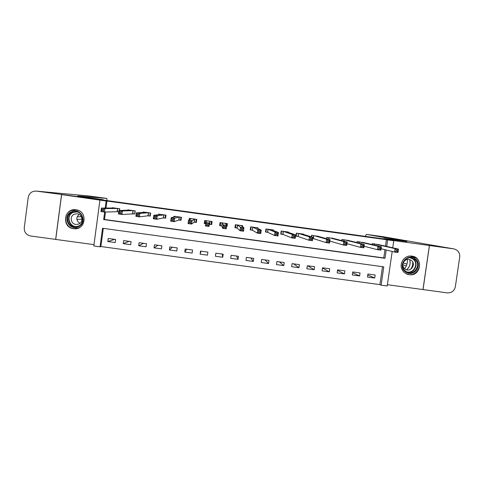 <?xml version="1.0" encoding="UTF-8"?>
<svg xmlns="http://www.w3.org/2000/svg" width="484" height="484" viewBox="0 0 484 484"><rect width="100%" height="100%" fill="white"/><g stroke="black" fill="none" stroke-linecap="round" stroke-linejoin="round"><path stroke-width="0.73" d="M73.562 228.69L74.082 228.744C85.952 230.209 88.015 211.03 76.109 209.814L76.061 209.808C63.912 207.666 61.299 227.48 73.562 228.69M412.664 261.983C413.015 264.79 412.271 267.271 410.426 269.431C412.271 267.271 413.015 264.79 412.664 261.983M409.149 274.688C420.941 276.769 423.778 257.294 411.848 256.103L411.079 256.03C404.073 255.37 398.689 263.877 402.277 269.927C403.813 272.607 406.106 274.192 409.149 274.688M103.304 228.357L100.878 246.531L100.037 246.822L93.811 245.969L99.928 200.11L106.159 200.975L105.216 208.059M107.055 200.418L106.801 198.434L89.703 196.062L36.512 191.126L97.835 199.329L61.619 194.604L55.714 239.423L93.987 244.65M387.388 284.707L422.968 289.565L429.399 245.509L389.384 239.973L393.74 240.778L392.724 247.802M392.191 251.468L387.2 286.008L381.12 285.179L383.77 266.853L102.517 228.254L100.037 246.822M100.878 246.531L379.91 284.616L381.12 285.179M429.453 245.521L423.028 289.571L447.228 292.874C451.584 293.032 454.288 290.981 455.353 286.722L459.727 256.998C459.939 252.612 457.924 249.901 453.696 248.873L429.399 245.509M379.91 284.616L382.499 266.684M375.142 275.003L367.894 274.011L367.459 277.042L374.707 278.034L375.142 275.003M360.036 272.934L352.776 271.941L352.34 274.979L359.6 275.971L360.036 272.934M344.904 270.865L337.638 269.866L337.203 272.903L344.469 273.902L344.904 270.865M329.755 268.789L322.477 267.791L322.048 270.834L329.326 271.827L329.755 268.789M314.594 266.714L307.304 265.716L306.874 268.759L314.158 269.757L314.594 266.714M299.402 264.633L292.106 263.635L291.683 266.684L298.973 267.676L299.402 264.633M284.199 262.552L276.896 261.554L276.467 264.603L283.769 265.601L284.199 262.552M268.977 260.471L261.662 259.466L261.233 262.516L268.547 263.52L268.977 260.471M253.731 258.383L246.404 257.379L245.981 260.434L253.307 261.433L253.731 258.383M238.467 256.296L231.134 255.292L230.711 258.347L238.043 259.345L238.467 256.296M223.184 254.203L215.84 253.199L215.422 256.254L222.761 257.258L223.184 254.203M207.884 252.11L200.527 251.105L200.11 254.161L207.461 255.165L207.884 252.11M192.559 250.01L185.197 249.006L184.779 252.061L192.142 253.071L192.559 250.01M177.217 247.911L169.848 246.9L169.43 249.962L176.799 250.972L177.217 247.911M161.856 245.811L154.475 244.801L154.057 247.862L161.438 248.873L161.856 245.811M146.477 243.706L139.083 242.69L138.672 245.757L146.059 246.767L146.477 243.706M131.073 241.595L123.674 240.584L123.263 243.652L130.662 244.662L131.073 241.595M115.652 239.483L108.247 238.473L107.835 241.54L115.24 242.557L115.652 239.483M385.464 246.162L386.395 239.701L106.958 201.023L106.014 208.059M105.488 211.998L104.49 219.488L383.764 257.93L384.955 249.683M379.492 244.819L372.256 243.64L372.123 244.565M364.361 242.744L357.125 241.546L356.98 242.581L357.144 241.546M349.218 240.675L341.976 239.453L341.807 240.621M334.051 238.612L326.803 237.36L326.615 238.697M318.865 236.549L311.611 235.26L311.387 236.827M312.7 238.515L313.16 238.582M327.735 240.415L327.541 241.794L328.914 241.988L329.114 240.602L327.735 240.415L326.609 239.169L330.046 239.647L329.556 243.089L326.125 242.611L326.609 239.169L313.668 235.545L313.384 238.612L312.7 238.497M303.656 234.498L303.704 234.165L296.402 233.155L295.972 236.21L297.95 236.482M310.528 238.043L310.335 239.423L311.714 239.61L311.908 238.231L310.528 238.043L309.439 236.797L312.876 237.275L312.392 240.717L308.955 240.245L309.439 236.797L298.459 233.445L298.168 236.513L296.244 236.174L296.668 233.191M288.428 232.465L288.488 232.06L281.174 231.049L280.744 234.105L282.729 234.377M282.801 234.389L281.083 234.081L281.5 231.098M273.176 230.463L273.248 229.954L265.922 228.944L265.498 231.999L267.483 232.278M275.85 234.661L277.235 234.855L277.429 233.469L276.043 233.282L275.85 234.661L274.543 235.496L275.027 232.048L278.469 232.52L277.985 235.974L274.543 235.496L267.676 232.302M257.893 228.533L257.984 227.849L250.658 226.833L250.228 229.894L252.218 230.166M258.765 230.892L258.571 232.278L259.956 232.471L260.15 231.086L258.765 230.892L257.778 229.664L261.227 230.142L260.749 233.597L257.294 233.119L257.778 229.664L252.715 227.123L252.4 230.19L250.694 229.888L251.111 226.899M242.563 226.802L242.708 225.738L235.369 224.721L234.946 227.782L236.936 228.061M237.003 228.067L235.472 227.782L235.883 224.794M226.5 226.615L226.99 226.687L227.407 223.626L220.063 222.61L219.639 225.671L221.63 225.943M224.128 226.113L223.935 227.498L225.326 227.692L225.514 226.306L224.128 226.113L223.215 224.891L226.675 225.369L226.197 228.829L222.737 228.351L223.215 224.891L222.12 222.894L221.787 225.968L220.226 225.683L220.637 222.688M209.675 224.298L211.671 224.57L212.095 221.509L204.732 220.492L204.315 223.554L205.724 223.747M194.338 222.18L196.335 222.452L196.758 219.385L189.389 218.369L189.19 219.797M178.983 220.057L180.98 220.335L181.397 217.268L174.022 216.245L173.907 217.068M163.604 217.933L165.607 218.211L166.024 215.144L158.637 214.122L158.558 214.702M148.207 215.81L150.209 216.088L150.627 213.014L143.228 211.992L143.167 212.44M132.791 213.68L134.794 213.958L135.211 210.885L127.806 209.862L127.758 210.225M119.542 210.467L119.778 208.749L112.361 207.727L112.318 208.035M117.352 211.55L118.749 211.744M77.773 196.02L103.267 199.717L97.835 199.329L391.949 240.046L383.776 238.558L406.911 241.528L366.346 234.383L365.353 236.174M99.928 200.11L61.619 194.604M106.958 201.023L106.159 200.975M386.395 239.701L393.74 240.778M104.683 212.028L103.673 219.579L385.004 258.299L386.202 249.992M386.71 246.447L387.654 239.937M383.764 257.93L385.004 258.299M104.49 219.488L103.673 219.579M367.755 274.979L374.707 278.034M114.708 239.356L107.835 241.54M129.137 241.328L123.263 243.652M143.554 243.307L138.672 245.757M157.947 245.273L154.057 247.862M172.328 247.239L169.43 249.962M186.685 249.206L184.779 252.061M201.029 251.172L200.11 254.161M222.229 254.07L222.761 257.258M236.531 256.03L238.043 259.345M250.815 257.984L253.307 261.433M265.081 259.938L268.547 263.52M279.335 261.886L283.769 265.601M293.564 263.834L298.973 267.676M307.782 265.783L314.158 269.757M322.453 267.991L329.326 271.827M337.566 270.381L344.469 273.902M352.667 272.704L359.6 275.971M226.579 226.064L226.99 226.687M220.172 225.03L219.736 224.969M205.276 220.565L204.95 222.924M205.053 222.942L204.315 223.554M211.768 223.868L211.181 223.783M396.311 249.883L396.112 251.256L397.479 251.444L397.679 250.071L396.311 249.883L395.047 248.619L398.459 249.091L397.963 252.521L394.551 252.055L395.047 248.619L374.229 243.912M377.55 244.366L398.459 249.091L397.679 250.071M396.112 251.256L394.551 252.055L381.108 248.74M397.479 251.444L397.963 252.521M379.208 247.518L379.008 248.897L380.376 249.085L380.575 247.711L379.208 247.518L377.98 246.265L381.392 246.737L380.896 250.167L377.484 249.696L377.98 246.265L359.098 241.819M362.425 242.278L381.392 246.737L380.575 247.711M379.008 248.897L377.484 249.696L364.035 246.229M380.376 249.085L380.896 250.167M341.885 240.639L342.055 239.465M362.074 245.158L361.875 246.531L363.248 246.725L363.448 245.346L362.074 245.158L360.882 243.9L364.301 244.378L363.811 247.814L360.386 247.342L360.882 243.9L343.949 239.725M347.276 240.185L364.301 244.378L363.448 245.346M361.875 246.531L360.386 247.342L346.943 243.682M363.248 246.725L363.811 247.814M326.748 238.733L326.942 237.378M344.917 242.786L344.723 244.166L346.096 244.353L346.29 242.974L344.917 242.786L343.755 241.54L347.185 242.012L346.695 245.448L343.265 244.977L343.755 241.54L328.781 237.632M332.115 238.092L347.185 242.012L346.29 242.974M344.723 244.166L343.265 244.977L329.84 241.086M346.096 244.353L346.695 245.448M311.587 236.888L311.817 235.284M316.929 235.992L330.046 239.647L329.114 240.602M327.541 241.794L326.125 242.611L313.378 238.624L313.814 235.575M328.914 241.988L329.556 243.089M415.278 258.928C423.645 265.002 413.161 278.427 405.271 271.742C396.892 265.674 407.389 252.231 415.278 258.928M405.507 271.221C412.804 277.405 422.508 264.984 414.764 259.363L411.394 257.887C405.193 256.581 400.153 264.548 403.977 269.6L405.507 271.221M409.404 259.563L409.621 259.618C404.824 257.972 400.631 264.597 404.17 268.227L404.86 268.88C410.002 273.236 416.845 264.482 411.382 260.519L409.597 259.612M405.132 273.121C414.377 279.8 425.279 264.645 416.022 257.978L410.263 256.024M406.554 269.757C409.615 267.186 410.68 263.962 409.754 260.083M78.142 226.869C68.474 231.225 61.813 215.223 71.801 211.605C81.487 207.255 88.118 223.257 78.142 226.869M72.14 212.167C64.85 214.714 66.707 226.518 74.445 226.821L78.009 226.288C85.111 223.802 83.593 212.337 76.067 211.677L72.14 212.167M79.866 223.348C76.139 220.65 75.867 217.655 79.055 214.376M74.463 214.134C69.345 215.924 70.616 224.201 76.049 224.455L78.596 224.086C83.617 222.325 82.516 214.212 77.192 213.783L74.463 214.134M78.372 210.425L76.254 209.868L71.336 210.473C62.255 213.644 64.62 228.339 74.246 228.66L78.614 227.994L79.902 227.353M409.821 260.102C410.734 263.974 409.67 267.198 406.62 269.782M407.383 259.472C407.673 262.897 406.754 265.97 404.618 268.68M406.36 265.849L402.857 264.79M407.008 264.04L403.184 262.921M76.883 219.554L81.929 219.119M36.512 191.126C32.005 190.95 29.24 193.043 28.223 197.399L24.261 227.728C24.127 232.199 26.257 234.952 30.643 235.998L55.714 239.398M61.559 194.592L55.648 239.417M77.779 195.947L106.801 198.434M77.089 216.911L81.3 216.626M301.726 233.893L312.876 237.275L311.908 238.231M310.335 239.423L308.955 240.245L298.162 236.525L298.592 233.469M311.714 239.61L312.392 240.717M280.762 233.953L281.083 234.081M293.298 235.66L293.104 237.045L294.484 237.233L294.677 235.853L293.298 235.66L292.245 234.425L295.688 234.897L295.198 238.346L291.761 237.874L292.245 234.425L283.158 231.328M286.504 231.788L295.688 234.897L294.677 235.853M293.104 237.045L291.761 237.874L282.928 234.419L283.358 231.364M294.484 237.233L295.198 238.346M272.347 230.142L272.389 229.839M265.522 231.806L265.897 231.987L266.315 228.999M276.043 233.282L275.027 232.048L267.912 229.216M271.264 229.682L278.469 232.52L277.429 233.469M267.979 229.234L267.555 232.29L265.897 231.987M277.235 234.855L277.985 235.974M257.131 228.17L257.192 227.74M250.27 229.628L250.694 229.888M256 227.577L261.227 230.142L260.15 231.086M258.571 232.278L257.294 233.119L252.394 230.202L252.823 227.147M259.956 232.471L260.749 233.597M241.879 226.337L241.976 225.635M235.206 225.907L235.103 227.432L235.472 227.782M241.462 228.502L241.268 229.894L242.653 230.082L242.847 228.696L241.462 228.502L240.506 227.28L243.966 227.758L243.482 231.213L240.028 230.735L240.506 227.28L237.36 224.999M240.717 225.465L243.966 227.758L242.847 228.696M241.268 229.894L240.028 230.735L237.099 228.091L237.529 225.03M242.653 230.082L243.482 231.213M226.518 225.145L226.742 223.529M220.008 225.006L220.305 223.88L220.226 225.683M219.99 224.999L220.335 222.646M225.417 223.348L226.675 225.369L225.514 226.306M223.935 227.498L222.737 228.351L221.787 225.98L222.21 222.918M225.326 227.692L226.197 228.829M211.484 221.424L211.072 224.419L211.526 221.43M205.724 223.717L204.968 223.572L205.379 220.577M211.072 224.419L209.524 224.286L208.882 226.439L205.416 225.961L205.894 222.501L206.728 220.764M206.771 223.717L205.894 222.501L209.36 222.979L208.882 226.439L207.975 225.296L208.162 223.911L206.771 223.717L206.583 225.102L207.975 225.296M210.098 221.23L209.36 222.979L208.162 223.911M205.416 225.961L206.583 225.102M196.619 220.401L195.796 222.307L196.208 219.312M189.964 219.421L190.091 218.466M195.796 222.307L194.175 222.168L191.543 224.05L188.076 223.572L188.548 220.105L191.386 218.647M189.395 221.315L188.548 220.105L192.021 220.583L191.543 224.05L190.593 222.9L190.787 221.509L189.395 221.315L189.202 222.707L190.593 222.9M194.756 219.113L190.787 221.509M188.076 223.572L189.202 222.707M181.028 220.008L180.508 220.196L180.913 217.201M174.718 216.88L174.791 216.354M180.508 220.196L178.802 220.045L174.179 221.654L170.707 221.176L171.179 217.703L176.019 216.523M171.989 218.913L171.179 217.703L174.651 218.187L174.179 221.654L173.193 220.498L173.381 219.107L171.989 218.913L171.796 220.305L173.193 220.498M179.401 216.989L174.651 218.187L173.381 219.107M170.707 221.176L171.796 220.305M165.637 217.988L165.195 218.084L165.601 215.084M159.424 214.593L159.472 214.237M165.195 218.084L163.417 217.921L156.792 219.258L153.313 218.774L153.779 215.301L160.64 214.4M154.553 216.511L153.779 215.301L157.264 215.785L156.792 219.258L155.763 218.09L155.951 216.699L154.553 216.511L154.366 217.903L155.763 218.09M164.022 214.866L157.264 215.785L155.951 216.699M153.313 218.774L154.366 217.903M150.234 215.918L149.858 215.967L150.264 212.966M149.858 215.967L148.007 215.797L139.38 216.85L135.895 216.372L136.361 212.899L145.236 212.27M137.099 214.097L136.361 212.899L139.846 213.377L139.38 216.85L138.309 215.683L138.497 214.291L137.099 214.097L136.911 215.489L138.309 215.683M148.624 212.736L139.846 213.377L138.497 214.291M135.895 216.372L136.911 215.489M134.812 213.825L134.915 210.843M134.51 213.849L121.938 214.448L118.447 213.964L118.913 210.492L129.815 210.141M119.615 211.683L118.913 210.492L122.404 210.97L121.938 214.448L120.831 213.275L121.018 211.877L119.615 211.683L119.433 213.081L120.831 213.275M133.203 210.607L122.404 210.97L121.018 211.877M118.447 213.964L119.433 213.081M119.306 210.479L119.542 208.719M118.755 211.689L104.477 212.04L100.981 211.556L101.44 208.078L114.369 208.005M102.112 209.269L101.44 208.078L104.937 208.562L104.477 212.04L103.328 210.855L103.509 209.463L102.112 209.269L101.924 210.661L103.328 210.855M117.763 208.477L104.937 208.562L103.509 209.463M100.981 211.556L101.924 210.661M374.326 245.079L374.489 243.954L374.332 245.079M374.32 243.924L374.156 245.043M359.352 241.867L359.17 243.119L359.34 241.861M359.182 241.831L359.007 243.077M343.979 241.183L344.178 239.768L343.991 241.183M344.033 239.737L343.834 241.141M328.763 239.29L328.999 237.668L328.781 239.296M328.86 237.644L328.63 239.253M411.291 257.869L413.288 258.982C419.495 263.381 414.34 274.162 407.008 272.135M405.985 271.566C413.227 274.7 419.428 263.713 412.997 259.14L410.123 257.791M76.69 226.687L75.492 226.675C67.814 226.373 65.969 214.666 73.205 212.131L75.329 211.611M77.035 211.871L73.399 212.361C64.953 215.38 69.841 229.029 78.329 226.149M453.696 248.873L383.056 236.7L366.346 234.383M283.231 231.34L282.801 234.395M268.1 229.259L267.67 232.314M237.426 225.012L237.003 228.073M210.032 221.224L209.614 224.292M209.941 221.218L209.524 224.286M194.695 219.107L194.272 222.174M194.592 219.101L194.175 222.168M179.328 216.983L178.911 220.051M179.219 216.977L178.802 220.045M163.949 214.86L163.531 217.927M163.834 214.848L163.417 217.921M148.546 212.73L148.128 215.803M148.419 212.718L148.007 215.797M133.124 210.601L132.713 213.674M132.991 210.588L132.58 213.668M117.685 208.465L117.273 211.544M117.539 208.453L117.128 211.532M313.795 235.569L313.366 238.618M76.049 224.455L78.354 224.177M76.702 226.687L74.445 226.821M298.574 233.463L298.144 236.519M283.334 231.358L282.91 234.413M268.076 229.253L267.652 232.308M252.799 227.141L252.376 230.196M237.505 225.024L237.081 228.085M222.186 222.906L221.769 225.974"/></g></svg>
